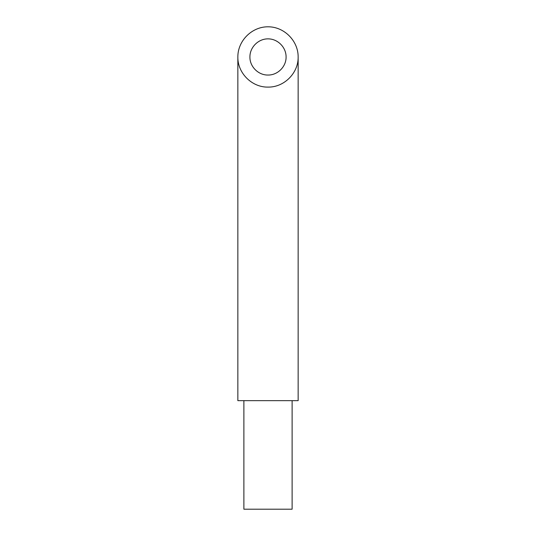 <?xml version="1.0" encoding="UTF-8"?>
<svg xmlns="http://www.w3.org/2000/svg" width="536" height="536" viewBox="0 0 536 536"><rect width="100%" height="100%" fill="white"/><g stroke="black" fill="none" stroke-linecap="round" stroke-linejoin="round"><path stroke-width="0.8" d="M243.88 400.66L243.88 509.2L292.12 509.2L292.12 400.66M268 75.04C277.668 75.241 286.291 66.618 286.09 56.95C286.164 47.269 277.682 38.786 268 38.86C258.319 38.786 249.836 47.269 249.91 56.95C249.709 66.618 258.332 75.241 268 75.04M237.85 56.95L237.85 400.66L298.15 400.66L298.15 56.95C298.271 40.816 284.134 26.679 268 26.8C251.866 26.679 237.729 40.816 237.85 56.95C237.515 73.064 251.887 87.435 268 87.1C284.114 87.435 298.485 73.064 298.15 56.95"/></g></svg>
